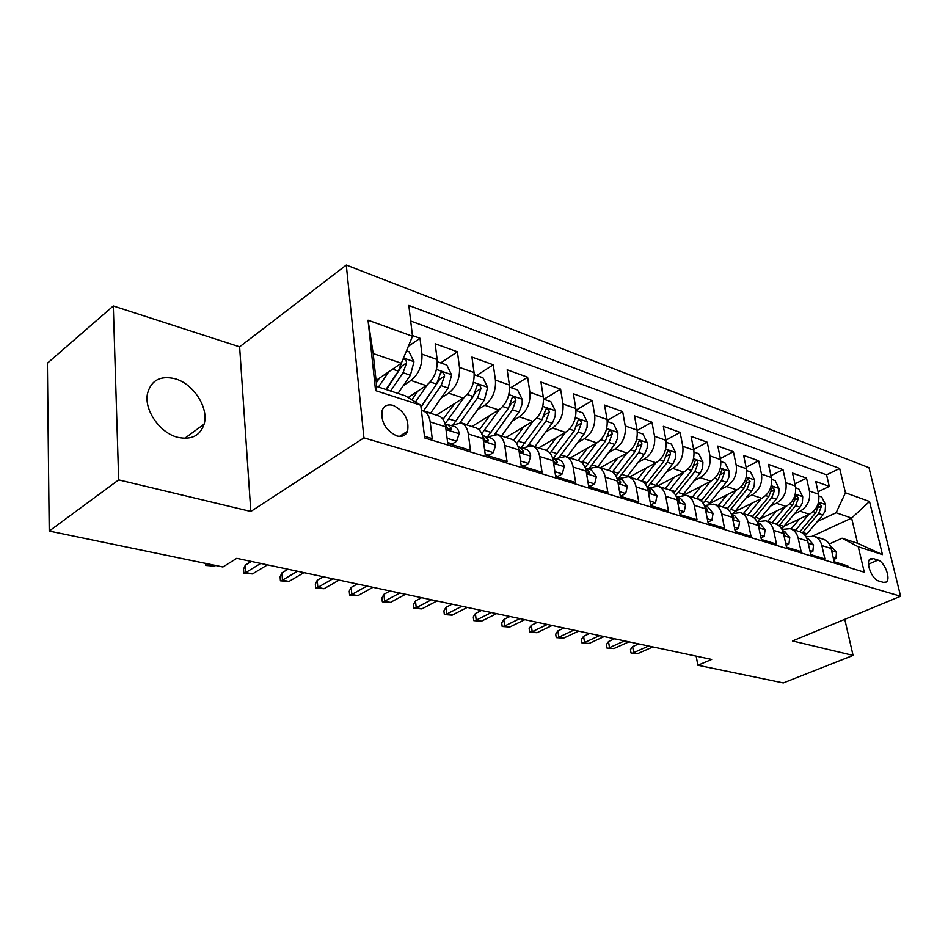 <?xml version="1.0" encoding="UTF-8"?>
<svg xmlns="http://www.w3.org/2000/svg" width="948" height="948" viewBox="0 0 948 948"><rect width="100%" height="100%" fill="white"/><g stroke="black" fill="none" stroke-linecap="round" stroke-linejoin="round"><path stroke-width="1.42" d="M177.857 437.36C191.46 440.156 200.218 435.736 204.116 424.123C209.034 407.948 193.546 383.727 175.013 378.726C160.307 375.313 151.123 380.267 147.485 393.598C143.883 410.022 160.011 433.165 177.857 437.36M396.726 435.902C401.976 437.241 405.578 435.689 407.557 431.245C409.346 419.917 404.606 411.314 393.325 405.424C387.839 403.931 384.106 405.602 382.151 410.425C380.717 421.824 385.575 430.309 396.726 435.902M113.31 305.979L118.678 479.878L250.817 511.458L239.619 346.838L113.31 305.979L47.4 363.214L49.225 531.058L222.91 566.987L236.763 558.336L711.675 659.441L697.87 665.259L783.309 682.939L853.058 655.424L844.787 619.328M239.619 346.838L346.281 265.061L868.972 467.66L900.6 596.245L363.937 437.869L346.281 265.061M424.479 436.258L432.241 438.64L430.202 421.955L445.655 426.825C444.766 420.853 442.325 417.167 438.32 415.769L422.926 410.839C426.908 412.226 429.337 415.935 430.202 421.955M445.655 426.825L447.74 443.38L470.469 450.347L468.3 433.971L483.077 438.64C482.141 432.774 479.664 429.148 475.635 427.738L460.906 423.009C464.923 424.42 467.388 428.069 468.3 433.971M483.077 438.64L485.293 454.886L507.05 461.558L504.751 445.477L518.9 449.945C517.928 444.197 515.404 440.607 511.363 439.197L497.25 434.67C501.291 436.08 503.791 439.682 504.751 445.477M518.9 449.945L521.234 465.906L542.066 472.282L539.673 456.498L553.229 460.775C552.21 455.123 549.674 451.592 545.598 450.181L532.077 445.844C536.141 447.255 538.665 450.81 539.673 456.498M553.229 460.775L555.67 476.453L575.637 482.568L573.137 467.068L586.148 471.168C585.094 465.622 582.522 462.126 578.446 460.716L565.47 456.557C569.547 457.967 572.106 461.475 573.137 467.068M586.148 471.168L588.684 486.561L607.846 492.427L605.251 477.2L617.74 481.146C616.65 475.683 614.067 472.246 609.991 470.824L597.524 466.831C601.613 468.253 604.184 471.701 605.251 477.2M617.74 481.146L620.359 496.266L638.762 501.907L636.096 486.94L648.088 490.72C646.974 485.352 644.379 481.963 640.291 480.541L628.311 476.702C632.399 478.124 634.994 481.537 636.096 486.94M648.088 490.72L650.79 505.592L668.47 511.008L665.733 496.29L677.263 499.928C676.125 494.655 673.518 491.313 669.43 489.891L657.9 486.194C662 487.616 664.607 490.981 665.733 496.29M677.263 499.928L680.036 514.551L697.041 519.753L694.232 505.284L705.336 508.792C704.174 503.601 701.556 500.295 697.467 498.885L686.376 495.33C690.464 496.74 693.083 500.058 694.232 505.284M705.336 508.792L708.168 523.166L724.533 528.178L721.677 513.946L732.366 517.324C731.192 512.216 728.562 508.958 724.473 507.547L713.785 504.123C717.873 505.533 720.504 508.803 721.677 513.946M732.366 517.324L735.245 531.461L751.017 536.295L748.102 522.289L758.4 525.548C757.215 520.511 754.572 517.3 750.496 515.89L740.198 512.595C744.287 513.994 746.917 517.229 748.102 522.289M758.4 525.548L761.339 539.459L776.53 544.116L773.58 530.335L783.51 533.463C782.301 528.522 779.659 525.346 775.594 523.936L765.664 520.76C769.74 522.158 772.371 525.358 773.58 530.335M783.51 533.463L786.485 547.162L801.143 551.653L798.145 538.085L807.732 541.107C806.511 536.236 803.868 533.108 799.804 531.71L795.479 530.323M807.732 541.107L810.741 554.592L824.89 558.929L821.857 545.574C820.624 540.739 817.994 537.635 813.941 536.236L806.061 536.817M784.245 526.14L809.343 514.29C816.738 509.846 819.842 503.175 818.645 494.264L815.718 481.477L829.263 486.383L818.077 491.763M794.46 513.863L800.1 511.185C807.518 506.706 810.635 499.975 809.45 491.017L806.523 478.159L794.922 483.847M806.523 478.159L792.516 473.088L795.408 486.051C796.569 495.105 793.44 501.907 785.999 506.445L760.047 518.935M734.961 511.529L761.825 498.328C769.314 493.671 772.49 486.751 771.352 477.555L768.496 464.39L783.001 469.639L770.949 475.671M709.021 503.838L736.786 489.915C744.31 485.151 747.534 478.088 746.432 468.75L743.611 455.384L758.649 460.823L746.112 467.234M684.089 494.915L710.834 481.205C718.406 476.311 721.653 469.118 720.599 459.626L717.826 446.058L733.408 451.698L720.361 458.5M657.414 486.063L683.911 472.163C691.519 467.139 694.825 459.816 693.806 450.17L691.092 436.376L707.255 442.23L693.663 449.471M629.401 477.057L655.98 462.778C663.624 457.623 666.954 450.146 665.982 440.346L663.327 426.327L680.107 432.406L665.946 440.145M600.297 467.719L626.96 453.026C634.639 447.74 638.016 440.109 637.092 430.143L634.508 415.899L651.94 422.204L637.151 430.487M570.056 458.026L596.802 442.894C604.516 437.466 607.929 429.681 607.064 419.526L604.551 405.057L622.67 411.61L607.206 420.497M538.618 447.942L565.435 432.359C573.173 426.778 576.633 418.826 575.815 408.493L573.398 393.776L592.239 400.601L576.017 410.164M505.912 437.455L532.776 421.386C540.538 415.651 544.045 407.522 543.287 397.011L540.952 382.044L560.576 389.142L543.939 399.238M471.867 426.529L498.755 409.963C506.528 404.049 510.083 395.743 509.396 385.042L507.168 369.815L527.609 377.209L510.936 387.625M436.376 415.153L463.264 398.041C471.061 391.951 474.652 383.454 474.059 372.552L471.938 357.064L493.256 364.779L476.571 375.526M408.09 397.544L426.245 385.611C434.042 379.319 437.68 370.632 437.158 359.529L435.168 343.757L457.422 351.803L440.725 362.906M460.906 423.009L451.153 425.439M497.25 434.67L487.473 436.981M532.077 445.844L522.289 448.025M565.47 456.557L555.682 458.631M597.524 466.831L587.736 468.81M628.311 476.702L618.534 478.586M657.9 486.194L648.148 487.983M686.376 495.33L676.647 497.036M713.785 504.123L704.376 505.604M740.198 512.595L731.216 513.804M765.664 520.76L757.085 521.732M798.145 538.085C796.924 533.179 794.294 530.039 790.229 528.64L782.005 529.399M877.99 560.078L873.167 558.55L870.169 558.905C865.24 561.891 871.911 579.453 878.559 580.946L883.394 582.404L886.214 582.072C891.203 579.192 884.626 561.702 877.99 560.078L868.498 564.202M376.072 380.444L401.324 363.238L373.18 353.557L376.712 386.476L405.069 395.719L420.77 405.234L424.68 437.952L864.303 572.213L858.26 546.783L842.061 538.215L829.275 543.998M420.77 405.234L375.562 390.612L368.037 320.199L412.51 336.279L408.825 305.446L839.655 468.466L845.438 492.782L869.517 501.492L882.458 554.616L858.26 546.783M403.327 385.575L410.97 380.48L426.245 385.611M441.223 397.923L448.653 393.136L463.264 398.041M477.508 409.761L484.736 405.258L498.755 409.963M512.287 421.137L519.338 416.871L532.776 421.386M545.657 432.063L552.53 428.022L565.435 432.359M577.699 442.562L584.406 438.734L596.802 442.894M608.498 452.67L615.039 449.02L626.96 453.026M638.111 462.387L644.51 458.927L655.98 462.778M666.61 471.76L672.867 468.454L683.911 472.163M694.066 480.79L700.181 477.626L710.834 481.205M720.527 489.5L726.524 486.466L736.786 489.915M746.052 497.901L751.918 494.998L761.825 498.328M770.677 506.031L776.424 503.234L785.999 506.445M829.263 486.383L826.561 474.841L410.685 321.017M410.97 380.48C418.767 374.116 422.429 365.336 421.943 354.149L420.011 338.27L412.427 335.521M457.422 351.803L459.484 367.409C460.053 378.394 456.45 386.962 448.653 393.136M493.256 364.779L495.437 380.112C496.088 390.884 492.522 399.274 484.736 405.258M527.609 377.209L529.896 392.282C530.619 402.864 527.1 411.065 519.338 416.871M560.576 389.142L562.97 403.955C563.752 414.359 560.28 422.381 552.53 428.022M592.239 400.601L594.716 415.165C595.557 425.391 592.121 433.248 584.406 438.734M622.67 411.61L625.218 425.948C626.13 435.985 622.729 443.676 615.039 449.02M651.94 422.204L654.558 436.305C655.518 446.176 652.165 453.725 644.51 458.927M680.107 432.406L682.797 446.283C683.804 455.988 680.486 463.382 672.867 468.454M707.255 442.23L709.993 455.881C711.036 465.444 707.765 472.685 700.181 477.626M733.408 451.698L736.205 465.148C737.295 474.545 734.06 481.655 726.524 486.466M758.649 460.823L761.493 474.071C762.607 483.326 759.419 490.306 751.918 494.998M783.001 469.639L785.892 482.686C787.041 491.799 783.889 498.648 776.424 503.234M848.14 567.283L847.82 565.956L834.157 561.761L831.112 548.489C829.879 543.69 827.237 540.597 823.196 539.211L813.941 536.236M842.061 538.215L857.596 543.275L851.612 518.082L836.112 512.75L845.438 492.782M812.792 535.952L851.612 518.082L869.517 501.492M817.449 521.447L836.112 512.75M118.678 479.878L49.225 531.058M250.817 511.458L363.937 437.869M900.6 596.245L792.504 640.943L853.058 655.424M696.164 656.135L697.87 665.259M826.561 474.841L839.655 468.466M420.011 338.27L408.363 346.293M412.51 336.279L401.324 363.238M421.398 410.531L422.926 410.839M857.596 543.275L882.458 554.616M375.562 390.612L376.712 386.476M368.037 320.199L373.18 353.557M833.233 557.708L835.911 558.526L836.515 552.056L830.223 545.787M831.372 549.615L830.922 547.754M638.703 643.905L632.648 646.607L633.667 652.639L648.633 646.026M637.945 653.528L631.001 652.994L637.945 653.528L652.899 646.927M631.001 652.994L630.444 649.653L632.648 646.607M833.648 559.533L835.911 558.526M799.65 518.864L791.082 528.913M808.608 514.646L795.609 530.169M818.954 496.029L821.726 497.001L825.578 504.751L825.187 510.865L822.9 514.977L805.314 535.703M802.328 532.883L818.61 513.52L821.513 506.066L819.345 503.424L815.884 512.595L799.97 531.567M809.817 550.468L812.839 551.404L813.538 544.839L808.336 538.843L806.843 538.369M808.028 542.469L807.4 539.886M614.577 638.774L608.509 641.523L609.505 647.65L624.519 640.884M613.913 648.562L606.862 648.029L613.913 648.562L628.915 641.82M606.862 648.029L606.317 644.628L608.509 641.523M810.291 552.554L812.839 551.404M785.572 542.967L788.949 544.01L789.755 537.374L784.553 531.283L782.633 530.679M783.83 534.968L784.15 533.333L783.06 531.828M589.68 633.465L583.589 636.286L584.561 642.507L599.61 635.587M589.111 643.443L581.954 642.898L589.111 643.443L604.16 636.546M581.954 642.898L581.42 639.45L583.589 636.286M786.093 545.337L788.949 544.01M760.438 535.193L764.195 536.355L765.119 529.624L759.917 523.462L757.535 522.715M758.732 527.112L759.431 526.981L759.348 525.5L757.855 523.545M563.953 627.991L557.862 630.882L558.81 637.186L573.884 630.112M563.503 638.158L556.227 637.601L558.81 637.186L563.503 638.158L578.576 631.107M556.227 637.601L555.706 634.105L557.862 630.882M760.995 537.871L764.195 536.355M734.368 527.135L738.539 528.427L739.57 521.601L734.38 515.356L731.5 514.444M732.685 518.9L733.705 518.852L733.634 517.371L731.726 515.025M537.386 622.338L531.283 625.289L532.195 631.688L547.304 624.448M537.054 632.695L529.648 632.126L532.195 631.688L537.054 632.695L552.151 625.479M529.648 632.126L529.15 628.583L531.283 625.289M734.973 530.145L738.539 528.427M776.317 511.102L767.643 521.388M785.335 506.765L772.051 522.81M795.704 487.841L798.82 488.943L802.731 496.823L802.316 503.033L800.005 507.216L781.721 528.901M778.936 525.702L795.562 505.711L798.512 498.127L796.249 495.449L792.753 504.751L776.542 524.291M752.179 503.068L743.386 513.615M761.244 498.612L747.806 515.025M771.648 479.38L775.109 480.6L779.09 488.611L778.64 494.915L776.305 499.193L757.784 521.4M754.632 518.366L771.719 497.629L774.694 489.915L772.336 487.201L768.792 496.645L752.356 516.684M727.187 494.738L718.276 505.557M736.288 490.163L722.696 506.979M746.716 470.599L750.567 471.962L754.596 480.103L754.122 486.525L751.776 490.874L733.965 512.643M729.391 510.877L747.012 489.263L750.034 481.394L747.569 478.657L743.99 488.232L727.235 508.898M701.283 486.099L692.253 497.214M710.431 481.406L696.685 498.636M720.871 461.51L725.125 463.003L729.225 471.298L728.965 477.01L726.843 481.596L708.95 503.85M703.108 503.234L721.416 480.589L724.485 472.578C724.094 470.208 723.229 469.284 721.902 469.805L718.276 479.522L701.117 500.947M707.303 518.769L711.912 520.191L713.074 513.271L707.895 506.955L704.483 505.865M705.632 510.308L707.03 510.415L706.959 508.946L704.625 506.244M509.906 616.484L503.803 619.506L504.68 626.012L519.8 618.594M509.704 627.043L502.179 626.474L504.68 626.012L509.704 627.043L524.825 619.66M502.179 626.474L501.693 622.872L503.803 619.506M707.966 522.135L711.912 520.191M674.431 477.14L665.271 488.564M683.626 472.317L669.703 489.986M694.066 452.078L698.747 453.725L702.918 462.174L702.634 467.98L700.489 472.661L682.844 494.915M675.734 495.449L694.872 471.594L697.977 463.43C697.562 460.977 696.662 460.041 695.275 460.621L691.613 470.492L673.933 492.818M679.183 510.071L684.266 511.647L685.57 504.632L680.403 498.221L676.422 496.965M679.882 513.757L684.266 511.647M677.524 501.326L679.337 501.646L679.266 500.2L676.505 497.167M481.489 610.441L475.375 613.534L476.216 620.134L491.348 612.538M481.406 621.201L473.763 620.62L476.216 620.134L481.406 621.201L496.551 613.64M473.763 620.62L473.289 616.958L475.375 613.534M646.56 467.838L637.281 479.581M655.791 462.873L641.642 481.086M666.243 442.278L671.397 444.091L675.628 452.694L675.32 458.607L673.139 463.371L655.637 485.791M647.176 487.497L667.321 462.269L670.485 453.938C670.046 451.402 669.098 450.454 667.653 451.106L663.944 461.119L645.6 484.535M649.961 501.042L655.554 502.76L657 495.65L651.857 489.156L647.259 487.699M650.636 504.786L655.554 502.76M648.302 491.905L650.565 492.545L650.494 491.111L647.294 487.793M452.066 604.172L445.951 607.348L446.757 614.043L461.901 606.27M452.137 615.157L444.351 614.565L446.757 614.043L452.137 615.157L467.269 607.407M444.351 614.565L443.901 610.856L445.951 607.348M617.634 458.168L608.225 470.267M626.901 453.061L612.408 471.986M637.34 432.11L642.981 434.101L647.294 442.858L647.164 448.001L644.747 453.736L627.268 476.453M618.286 478.503L638.727 452.575L641.926 444.091C641.452 441.448 640.469 440.5 638.952 441.223L635.219 451.39L616.034 476.086M619.554 491.633L625.692 493.529L627.292 486.312L622.184 479.735L616.923 478.076L620.573 481.667L620.644 483.065L617.895 482.022M620.217 495.449L621.39 495.804L625.692 493.529M421.599 597.69L415.485 600.937L416.243 607.751L431.376 599.764M421.813 608.9L413.897 608.296L416.243 607.751L421.813 608.9L436.957 600.949M413.897 608.296L413.47 604.516L415.485 600.937M587.582 448.12L578.031 460.574M596.873 442.858L581.906 462.683M607.301 421.54L613.475 423.709L617.859 432.644L617.693 437.869L615.252 443.723L597.69 466.89M589.656 467.755L609.007 442.503L612.254 433.852C611.756 431.103 610.713 430.143 609.126 430.961L605.357 441.27L585.141 467.483M587.902 481.845L594.621 483.93L596.387 476.607L591.315 469.935L585.354 468.051L589.455 471.831L589.526 473.206L586.22 471.63M588.542 485.731L590.308 486.265L594.621 483.93M390.019 590.96L383.916 594.301L384.627 601.222L399.748 593.033M390.41 602.418L382.34 601.802L384.627 601.222L390.41 602.418L405.531 594.266M382.34 601.802L381.949 597.963L383.916 594.301M556.322 437.656L546.593 450.549M565.648 432.229L550.041 453.203M576.04 410.531L582.783 412.913L587.25 422.014L587.061 427.335L584.584 433.319L566.892 457.007M559.652 456.675L578.102 432.039L581.397 423.199C580.863 420.343 579.761 419.383 578.102 420.296L574.31 430.748L553.573 457.955M554.924 471.654L562.259 473.917L564.214 466.499C563.503 462.897 561.82 460.645 559.178 459.744L552.459 457.635M555.54 475.6L557.934 476.334L562.259 473.917M553.194 460.598C554.592 462.956 555.895 463.726 557.128 462.932L557.045 461.593L552.921 457.754M357.278 583.992L351.175 587.416L351.838 594.455L366.935 586.042M357.834 595.688L349.622 595.06L351.838 594.455L357.834 595.688L372.931 587.322M349.622 595.06L349.255 591.161L351.175 587.416M523.806 426.754L513.709 440.334M533.155 421.149L516.696 443.557M543.5 399.084L550.859 401.668L555.398 410.958L555.173 416.385L552.672 422.488L534.862 446.733M527.989 445.584L545.941 421.137L549.283 412.119C548.702 409.145 547.541 408.173 545.811 409.204L541.995 419.798L521.127 447.657M549.283 412.119L544.602 414.904L543.654 416.978M520.523 461.012L528.534 463.489L530.679 455.964C529.991 452.303 528.332 450.016 525.702 449.115L518.189 446.84M521.116 465.041L524.197 465.989L528.534 463.489M518.698 448.807L519.113 449.613C520.547 452.22 521.957 453.085 523.355 452.208L523.272 450.928L519.184 447.041M323.292 576.751L317.213 580.271L317.817 587.428L332.866 578.79M324.038 588.708L315.672 588.08L317.817 587.428L324.038 588.708L339.1 580.117M315.672 588.08L315.34 584.11L317.213 580.271M489.95 415.39L479.226 429.942M499.323 409.595L481.75 433.746M509.597 387.151L517.608 389.972L522.23 399.44L522.147 404.014L519.433 411.207L501.516 436.033M494.761 434.303L512.441 409.785L515.831 400.577C515.202 397.461 513.982 396.501 512.169 397.662L508.329 408.398L487.331 436.933M515.831 400.577L511.15 403.457L509.372 406.751M484.618 449.909L493.351 452.611L495.709 444.968C495.046 441.247 493.41 438.924 490.791 438.023L482.437 435.63M485.175 454.009L489.014 455.194L493.351 452.611M482.722 436.732L483.705 438.426C485.198 441.152 486.68 442.017 488.125 441.021L488.03 439.789L483.99 435.867M288.002 569.238L281.947 572.853L282.492 580.14L297.482 571.265M288.95 581.468L280.418 580.816L282.492 580.14L288.95 581.468L303.952 572.639M280.418 580.816L280.122 576.787L281.947 572.853M454.649 403.528L443.036 419.395M464.058 397.508L445.05 423.803M474.237 374.709L482.959 377.778L487.663 387.436L484.274 400.246L466.772 424.894M459.958 422.784L477.519 397.959L480.968 388.538C480.281 385.291 478.989 384.319 477.093 385.635L473.23 396.501L453.748 423.886M480.968 388.538L476.275 391.512L456.024 420.888M447.101 438.308L456.616 441.258L459.211 433.497C458.571 429.705 456.96 427.358 454.353 426.458L445.086 423.946M447.622 442.491L452.279 443.913L456.616 441.258M445.181 424.325L446.733 426.742C448.309 429.598 449.85 430.463 451.355 429.326L451.248 428.176L447.243 424.206M251.327 561.429L245.307 565.15L245.793 572.556L260.7 563.432M252.5 573.943L243.802 573.279L245.793 572.556L252.5 573.943L267.431 564.866M243.802 573.279L243.541 569.179L245.307 565.15M417.843 391.133L411.859 399.831M427.264 384.876L415.449 402.011M437.324 361.721L446.804 365.051L451.604 374.922L448.131 388.005L430.534 413.269M423.472 411.005L441.093 385.611L444.588 375.989C443.83 372.576 442.467 371.616 440.488 373.097L436.613 384.094L420.948 406.728M444.588 375.989L439.896 379.058L420.995 407.19M207.565 563.823L207.612 564.676L208.619 564.036M214.592 566.11L205.728 565.446L207.612 564.676L214.592 566.11L215.611 565.482M205.728 565.446L205.621 563.408M379.401 378.169L376.32 382.743M388.739 371.806L378.453 387.033M406.467 350.855L409.062 351.767L413.956 361.852L410.401 375.218L397.982 393.408M401.822 362.018L398.361 371.142L385.931 389.474M390.612 391.003L403.042 372.718L406.597 362.871C406.23 360.11 405.033 358.889 402.995 359.209M406.597 362.871L401.905 366.046L386.476 389.652M800.1 511.185L809.343 514.29M809.45 491.017L818.645 494.264M421.943 354.149L437.158 359.529M459.484 367.409L474.059 372.552M495.437 380.112L509.396 385.042M529.896 392.282L543.287 397.011M562.97 403.955L575.815 408.493M594.716 415.165L607.064 419.526M625.218 425.948L637.092 430.143M654.558 436.305L665.982 440.346M682.797 446.283L693.806 450.17M709.993 455.881L720.599 459.626M736.205 465.148L746.432 468.75M761.493 474.071L771.352 477.555M785.892 482.686L795.408 486.051M821.857 545.574L831.112 548.489M869.091 560.327L873.167 558.55M831.621 550.693L836.503 552.222M825.483 504.561L818.574 502.156M807.021 533.831L802.707 532.444M815.884 512.595L813.159 511.671M822.9 514.977L818.61 513.52M818.444 507.524L821.513 506.066M808.229 543.346L813.526 545.005M783.996 535.727L789.743 537.54M783.546 533.617L784.15 533.333M758.886 527.846L765.095 529.79M758.483 525.915L759.348 525.5M732.84 519.658L739.547 521.767M732.484 517.928L733.634 517.371M802.636 496.622L795.301 494.074M776.696 524.102L772.182 522.644M783.996 526.436L779.529 525.002M792.753 504.751L789.838 503.767M800.005 507.216L795.562 505.711M795.313 499.667L798.512 498.127M778.983 488.41L771.21 485.708M752.605 516.364L747.936 514.871M760.166 518.793L755.544 517.312M768.792 496.645L765.688 495.591M776.305 499.193L771.719 497.629M771.364 491.55L774.694 489.915M754.501 479.901L746.254 477.045M727.673 508.365L722.838 506.813M735.494 510.877L730.707 509.337M743.99 488.232L740.672 487.118M751.776 490.874L747.012 489.263M746.562 483.136L750.034 481.394M729.13 471.097L720.385 468.063M701.828 500.07L696.816 498.47M709.945 502.677L704.98 501.089M718.276 479.522L714.745 478.325M726.346 482.259L721.416 480.589M720.859 474.438L724.485 472.578M705.798 511.173L713.05 513.449M705.513 509.669L706.959 508.946M702.824 461.96L693.557 458.737M675.047 491.479L669.845 489.808M683.449 494.181L678.306 492.522M691.613 470.492L687.857 469.213M699.991 473.325L694.872 471.594M694.185 465.421L697.977 463.43M677.725 502.345L685.534 504.81M677.488 501.101L679.266 500.2M675.521 452.48L665.697 449.068M647.247 482.556L641.843 480.826M655.969 485.364L650.636 483.646M663.944 461.119L659.938 459.756M672.642 464.058L667.321 462.269M666.515 456.071L670.485 453.938M648.539 493.185L656.964 495.828M648.539 492.131L650.494 491.111M647.188 442.633L636.76 439.019M618.392 473.301L612.787 471.5M627.457 476.204L621.912 474.427M635.219 451.39L630.941 449.933M644.237 454.448L638.727 452.575M637.767 446.378L641.926 444.091M618.167 483.646L627.256 486.502M618.57 482.733L620.573 481.667M617.752 432.418L606.673 428.567M588.412 463.679L582.582 461.806M597.832 466.7L592.073 464.852M605.357 441.27L600.795 439.718M614.742 444.446L609.007 442.503M607.893 436.317L612.254 433.852M586.563 473.716L596.351 476.785M587.404 472.969L589.455 471.831M587.144 421.789L575.389 417.701M557.246 453.677L551.179 451.734M567.034 456.829L561.05 454.898M574.31 430.748L569.44 429.1M584.063 434.054L578.102 432.039M576.811 425.865L581.397 423.199M553.632 463.371L564.167 466.677M554.947 462.79L557.045 461.593M555.291 410.721L542.801 406.384M524.813 443.273L518.497 441.247M535.004 446.544L528.771 444.541M541.995 419.798L536.793 418.044M552.151 423.246L545.941 421.137M519.291 452.587L530.631 456.142M521.116 452.184L523.272 450.928M522.123 399.203L508.851 394.593M491.04 432.442L484.464 430.333M501.658 435.843L495.164 433.757M508.329 408.398L502.784 406.514M518.912 411.977L512.441 409.785M483.444 441.318L495.662 445.157M485.838 441.116L488.03 439.789M487.545 387.199L473.443 382.305M455.834 421.149L448.985 418.945M466.902 424.692L460.136 422.524M473.23 396.501L467.317 394.498M484.274 400.246L477.519 397.959M445.998 429.562L459.14 433.686M449.02 429.562L451.248 428.176M451.485 374.673L436.483 369.459M430.676 413.067L423.614 410.804M436.613 384.094L430.297 381.961M448.131 388.005L441.093 385.611M413.826 361.603L403.493 358.012M398.361 371.142L392.591 369.187M410.401 375.218L403.042 372.718M184.682 438.355L204.116 424.123M399.464 436.4L407.557 431.245M790.229 528.64L799.804 531.71M885.112 582.534L886.214 582.072M620.051 483.397L620.644 483.065M588.85 473.573L589.526 473.206M556.358 463.359L557.128 462.932M522.502 452.706L523.355 452.208M487.165 441.59L488.125 441.021M450.276 429.989L451.355 429.326"/></g></svg>

